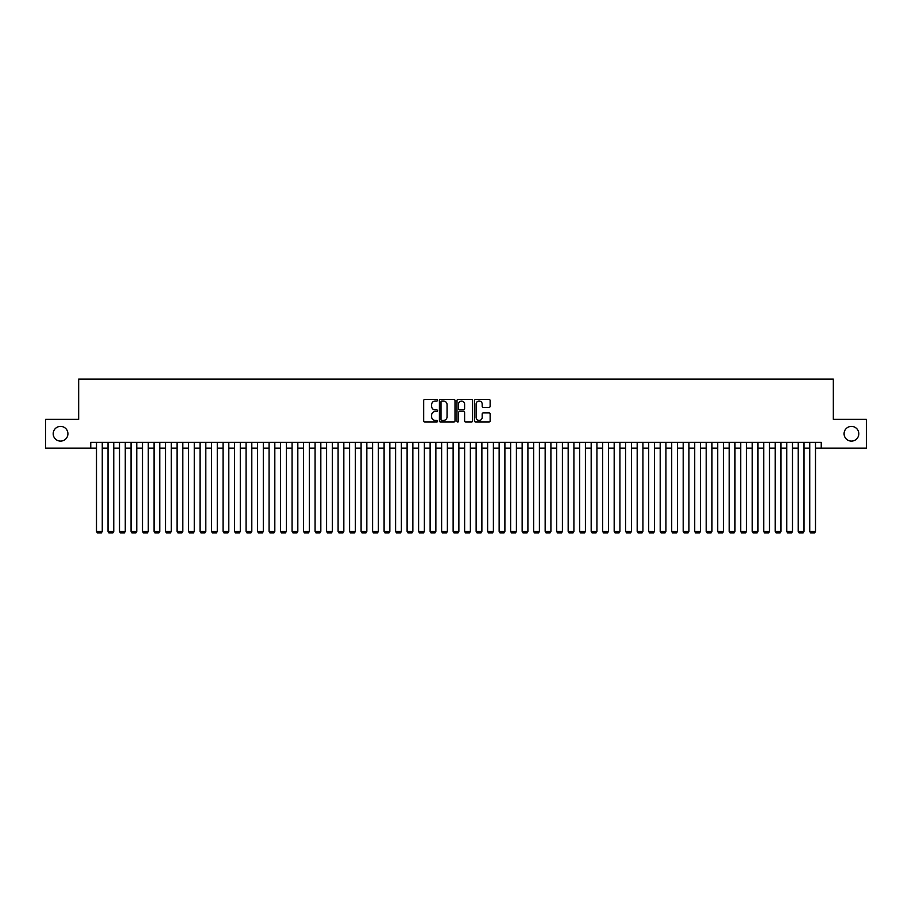 <?xml version="1.0" encoding="UTF-8"?>
<svg xmlns="http://www.w3.org/2000/svg" width="912" height="912" viewBox="0 0 912 912"><rect width="100%" height="100%" fill="white"/><g stroke="black" fill="none" stroke-linecap="round" stroke-linejoin="round"><path stroke-width="1.37" d="M437.589 400.231A0.787 0.787 0 0 0 436.802 399.445L424.81 399.445A1.129 1.129 0 0 0 423.681 400.573L423.681 420.899A1.129 1.129 0 0 0 424.81 422.028L436.802 422.028A0.787 0.787 0 0 0 437.589 421.23A0.787 0.787 0 0 0 436.802 420.443L435.252 420.443A3.614 3.614 0 0 1 431.638 416.83L431.638 415.131A3.614 3.614 0 0 1 435.252 411.517L436.802 411.517A0.787 0.787 0 0 0 437.589 410.731A0.787 0.787 0 0 0 436.802 409.944L435.252 409.944A3.614 3.614 0 0 1 431.638 406.33L431.638 404.632A3.614 3.614 0 0 1 435.252 401.018L436.802 401.018A0.787 0.787 0 0 0 437.589 400.231M844.079 433.736A7.364 7.364 0 0 0 851.443 441.1A7.364 7.364 0 0 0 858.808 433.736A7.364 7.364 0 0 0 851.443 426.383A7.364 7.364 0 0 0 844.079 433.736M53.192 433.736A7.364 7.364 0 0 0 60.557 441.1A7.364 7.364 0 0 0 67.921 433.736A7.364 7.364 0 0 0 60.557 426.383A7.364 7.364 0 0 0 53.192 433.736M489.003 407.402A1.129 1.129 0 0 0 490.132 406.273L490.132 400.573A1.129 1.129 0 0 0 489.003 399.445L475.676 399.445A1.129 1.129 0 0 0 474.548 400.573L474.548 420.899A1.129 1.129 0 0 0 475.676 422.028L489.003 422.028A1.129 1.129 0 0 0 490.132 420.899L490.132 414.002A1.129 1.129 0 0 0 489.003 412.874L483.303 412.874A1.129 1.129 0 0 0 482.174 414.002L482.174 417.422A3.021 3.021 0 0 1 479.153 420.443A3.021 3.021 0 0 1 476.132 417.422L476.132 404.039A3.021 3.021 0 0 1 479.153 401.018A3.021 3.021 0 0 1 482.174 404.039L482.174 406.273A1.129 1.129 0 0 0 483.303 407.402L489.003 407.402M90.755 448.123L45.6 448.123L45.6 419.36L78.671 419.36L78.671 379.096L833.329 379.096L833.329 419.36L866.4 419.36L866.4 448.123L821.245 448.123L821.245 442.366L90.755 442.366L90.755 448.123L96.501 448.123M455.008 400.573A1.129 1.129 0 0 0 453.88 399.445L440.553 399.445A1.129 1.129 0 0 0 439.424 400.573L439.424 420.899A1.129 1.129 0 0 0 440.553 422.028L453.88 422.028A1.129 1.129 0 0 0 455.008 420.899L455.008 400.573M458.12 399.445L471.447 399.445A1.129 1.129 0 0 1 472.576 400.573L472.576 420.899A1.129 1.129 0 0 1 471.447 422.028L465.736 422.028A1.129 1.129 0 0 1 464.607 420.899L464.607 412.657A1.129 1.129 0 0 0 463.478 411.517L459.694 411.517A1.129 1.129 0 0 0 458.565 412.657L458.565 421.23A0.787 0.787 0 0 1 457.778 422.028A0.787 0.787 0 0 1 456.992 421.23L456.992 400.573A1.129 1.129 0 0 1 458.12 399.445M102.258 448.123L108.004 448.123M113.761 448.123L119.518 448.123M125.263 448.123L131.02 448.123M136.766 448.123L142.523 448.123M148.268 448.123L154.025 448.123M159.771 448.123L165.528 448.123M171.285 448.123L177.031 448.123M182.788 448.123L188.533 448.123M194.29 448.123L200.036 448.123M205.793 448.123L211.538 448.123M217.295 448.123L223.052 448.123M228.798 448.123L234.555 448.123M240.301 448.123L246.058 448.123M251.803 448.123L257.56 448.123M263.306 448.123L269.063 448.123M274.82 448.123L280.565 448.123M286.322 448.123L292.068 448.123M297.825 448.123L303.571 448.123M309.328 448.123L315.073 448.123M320.83 448.123L326.587 448.123M332.333 448.123L338.09 448.123M343.835 448.123L349.592 448.123M355.338 448.123L361.095 448.123M366.841 448.123L372.598 448.123M378.355 448.123L384.1 448.123M389.857 448.123L395.603 448.123M401.36 448.123L407.105 448.123M412.862 448.123L418.608 448.123M424.365 448.123L430.122 448.123M435.868 448.123L441.625 448.123M447.37 448.123L453.127 448.123M458.873 448.123L464.63 448.123M470.375 448.123L476.132 448.123M481.878 448.123L487.635 448.123M493.392 448.123L499.138 448.123M504.895 448.123L510.64 448.123M516.397 448.123L522.143 448.123M527.9 448.123L533.645 448.123M539.402 448.123L545.159 448.123M550.905 448.123L556.662 448.123M562.408 448.123L568.165 448.123M573.91 448.123L579.667 448.123M585.413 448.123L591.17 448.123M596.927 448.123L602.672 448.123M608.429 448.123L614.175 448.123M619.932 448.123L625.678 448.123M631.435 448.123L637.18 448.123M642.937 448.123L648.694 448.123M654.44 448.123L660.197 448.123M665.942 448.123L671.699 448.123M677.445 448.123L683.202 448.123M688.948 448.123L694.705 448.123M700.462 448.123L706.207 448.123M711.964 448.123L717.71 448.123M723.467 448.123L729.212 448.123M734.969 448.123L740.715 448.123M746.472 448.123L752.229 448.123M757.975 448.123L763.732 448.123M769.477 448.123L775.234 448.123M780.98 448.123L786.737 448.123M792.482 448.123L798.239 448.123M803.996 448.123L809.742 448.123M815.499 448.123L821.245 448.123M441.796 401.018A0.787 0.787 0 0 0 441.009 401.816L441.009 419.657A0.787 0.787 0 0 0 441.796 420.443L443.437 420.443A3.614 3.614 0 0 0 447.051 416.83L447.051 404.632A3.614 3.614 0 0 0 443.437 401.018L441.796 401.018M464.607 404.096A3.021 3.021 0 0 0 461.586 401.075A3.021 3.021 0 0 0 458.565 404.096L458.565 408.815A1.129 1.129 0 0 0 459.694 409.944L463.478 409.944A1.129 1.129 0 0 0 464.607 408.815L464.607 404.096M102.258 442.366L102.258 531.411L96.501 531.411L96.501 442.366M102.258 531.411L101.392 532.904L97.367 532.904L96.501 531.411M113.761 442.366L113.761 531.411L108.004 531.411L108.004 442.366M113.761 531.411L112.894 532.904L108.87 532.904L108.004 531.411M125.263 442.366L125.263 531.411L119.518 531.411L119.518 442.366M125.263 531.411L124.397 532.904L120.373 532.904L119.518 531.411M136.766 442.366L136.766 531.411L131.02 531.411L131.02 442.366M136.766 531.411L135.911 532.904L131.875 532.904L131.02 531.411M148.268 442.366L148.268 531.411L142.523 531.411L142.523 442.366M148.268 531.411L147.413 532.904L143.378 532.904L142.523 531.411M159.771 442.366L159.771 531.411L154.025 531.411L154.025 442.366M159.771 531.411L158.916 532.904L154.892 532.904L154.025 531.411M171.285 442.366L171.285 531.411L165.528 531.411L165.528 442.366M171.285 531.411L170.419 532.904L166.394 532.904L165.528 531.411M182.788 442.366L182.788 531.411L177.031 531.411L177.031 442.366M182.788 531.411L181.921 532.904L177.897 532.904L177.031 531.411M194.29 442.366L194.29 531.411L188.533 531.411L188.533 442.366M194.29 531.411L193.424 532.904L189.4 532.904L188.533 531.411M205.793 442.366L205.793 531.411L200.036 531.411L200.036 442.366M205.793 531.411L204.926 532.904L200.902 532.904L200.036 531.411M217.295 442.366L217.295 531.411L211.538 531.411L211.538 442.366M217.295 531.411L216.429 532.904L212.405 532.904L211.538 531.411M228.798 442.366L228.798 531.411L223.052 531.411L223.052 442.366M228.798 531.411L227.932 532.904L223.907 532.904L223.052 531.411M240.301 442.366L240.301 531.411L234.555 531.411L234.555 442.366M240.301 531.411L239.446 532.904L235.41 532.904L234.555 531.411M251.803 442.366L251.803 531.411L246.058 531.411L246.058 442.366M251.803 531.411L250.948 532.904L246.913 532.904L246.058 531.411M263.306 442.366L263.306 531.411L257.56 531.411L257.56 442.366M263.306 531.411L262.451 532.904L258.427 532.904L257.56 531.411M274.82 442.366L274.82 531.411L269.063 531.411L269.063 442.366M274.82 531.411L273.953 532.904L269.929 532.904L269.063 531.411M286.322 442.366L286.322 531.411L280.565 531.411L280.565 442.366M286.322 531.411L285.456 532.904L281.432 532.904L280.565 531.411M297.825 442.366L297.825 531.411L292.068 531.411L292.068 442.366M297.825 531.411L296.959 532.904L292.934 532.904L292.068 531.411M309.328 442.366L309.328 531.411L303.571 531.411L303.571 442.366M309.328 531.411L308.461 532.904L304.437 532.904L303.571 531.411M320.83 442.366L320.83 531.411L315.073 531.411L315.073 442.366M320.83 531.411L319.964 532.904L315.94 532.904L315.073 531.411M332.333 442.366L332.333 531.411L326.587 531.411L326.587 442.366M332.333 531.411L331.466 532.904L327.442 532.904L326.587 531.411M343.835 442.366L343.835 531.411L338.09 531.411L338.09 442.366M343.835 531.411L342.969 532.904L338.945 532.904L338.09 531.411M355.338 442.366L355.338 531.411L349.592 531.411L349.592 442.366M355.338 531.411L354.483 532.904L350.447 532.904L349.592 531.411M366.841 442.366L366.841 531.411L361.095 531.411L361.095 442.366M366.841 531.411L365.986 532.904L361.961 532.904L361.095 531.411M378.355 442.366L378.355 531.411L372.598 531.411L372.598 442.366M378.355 531.411L377.488 532.904L373.464 532.904L372.598 531.411M389.857 442.366L389.857 531.411L384.1 531.411L384.1 442.366M389.857 531.411L388.991 532.904L384.967 532.904L384.1 531.411M401.36 442.366L401.36 531.411L395.603 531.411L395.603 442.366M401.36 531.411L400.493 532.904L396.469 532.904L395.603 531.411M412.862 442.366L412.862 531.411L407.105 531.411L407.105 442.366M412.862 531.411L411.996 532.904L407.972 532.904L407.105 531.411M424.365 442.366L424.365 531.411L418.608 531.411L418.608 442.366M424.365 531.411L423.499 532.904L419.474 532.904L418.608 531.411M435.868 442.366L435.868 531.411L430.122 531.411L430.122 442.366M435.868 531.411L435.001 532.904L430.977 532.904L430.122 531.411M447.37 442.366L447.37 531.411L441.625 531.411L441.625 442.366M447.37 531.411L446.504 532.904L442.48 532.904L441.625 531.411M458.873 442.366L458.873 531.411L453.127 531.411L453.127 442.366M458.873 531.411L458.018 532.904L453.982 532.904L453.127 531.411M470.375 442.366L470.375 531.411L464.63 531.411L464.63 442.366M470.375 531.411L469.52 532.904L465.496 532.904L464.63 531.411M481.878 442.366L481.878 531.411L476.132 531.411L476.132 442.366M481.878 531.411L481.023 532.904L476.999 532.904L476.132 531.411M493.392 442.366L493.392 531.411L487.635 531.411L487.635 442.366M493.392 531.411L492.526 532.904L488.501 532.904L487.635 531.411M504.895 442.366L504.895 531.411L499.138 531.411L499.138 442.366M504.895 531.411L504.028 532.904L500.004 532.904L499.138 531.411M516.397 442.366L516.397 531.411L510.64 531.411L510.64 442.366M516.397 531.411L515.531 532.904L511.507 532.904L510.64 531.411M527.9 442.366L527.9 531.411L522.143 531.411L522.143 442.366M527.9 531.411L527.033 532.904L523.009 532.904L522.143 531.411M539.402 442.366L539.402 531.411L533.645 531.411L533.645 442.366M539.402 531.411L538.536 532.904L534.512 532.904L533.645 531.411M550.905 442.366L550.905 531.411L545.159 531.411L545.159 442.366M550.905 531.411L550.039 532.904L546.014 532.904L545.159 531.411M562.408 442.366L562.408 531.411L556.662 531.411L556.662 442.366M562.408 531.411L561.553 532.904L557.517 532.904L556.662 531.411M573.91 442.366L573.91 531.411L568.165 531.411L568.165 442.366M573.91 531.411L573.055 532.904L569.031 532.904L568.165 531.411M585.413 442.366L585.413 531.411L579.667 531.411L579.667 442.366M585.413 531.411L584.558 532.904L580.534 532.904L579.667 531.411M596.927 442.366L596.927 531.411L591.17 531.411L591.17 442.366M596.927 531.411L596.06 532.904L592.036 532.904L591.17 531.411M608.429 442.366L608.429 531.411L602.672 531.411L602.672 442.366M608.429 531.411L607.563 532.904L603.539 532.904L602.672 531.411M619.932 442.366L619.932 531.411L614.175 531.411L614.175 442.366M619.932 531.411L619.066 532.904L615.041 532.904L614.175 531.411M631.435 442.366L631.435 531.411L625.678 531.411L625.678 442.366M631.435 531.411L630.568 532.904L626.544 532.904L625.678 531.411M642.937 442.366L642.937 531.411L637.18 531.411L637.18 442.366M642.937 531.411L642.071 532.904L638.047 532.904L637.18 531.411M654.44 442.366L654.44 531.411L648.694 531.411L648.694 442.366M654.44 531.411L653.573 532.904L649.549 532.904L648.694 531.411M665.942 442.366L665.942 531.411L660.197 531.411L660.197 442.366M665.942 531.411L665.087 532.904L661.052 532.904L660.197 531.411M677.445 442.366L677.445 531.411L671.699 531.411L671.699 442.366M677.445 531.411L676.59 532.904L672.554 532.904L671.699 531.411M688.948 442.366L688.948 531.411L683.202 531.411L683.202 442.366M688.948 531.411L688.093 532.904L684.068 532.904L683.202 531.411M700.462 442.366L700.462 531.411L694.705 531.411L694.705 442.366M700.462 531.411L699.595 532.904L695.571 532.904L694.705 531.411M711.964 442.366L711.964 531.411L706.207 531.411L706.207 442.366M711.964 531.411L711.098 532.904L707.074 532.904L706.207 531.411M723.467 442.366L723.467 531.411L717.71 531.411L717.71 442.366M723.467 531.411L722.6 532.904L718.576 532.904L717.71 531.411M734.969 442.366L734.969 531.411L729.212 531.411L729.212 442.366M734.969 531.411L734.103 532.904L730.079 532.904L729.212 531.411M746.472 442.366L746.472 531.411L740.715 531.411L740.715 442.366M746.472 531.411L745.606 532.904L741.581 532.904L740.715 531.411M757.975 442.366L757.975 531.411L752.229 531.411L752.229 442.366M757.975 531.411L757.108 532.904L753.084 532.904L752.229 531.411M769.477 442.366L769.477 531.411L763.732 531.411L763.732 442.366M769.477 531.411L768.622 532.904L764.587 532.904L763.732 531.411M780.98 442.366L780.98 531.411L775.234 531.411L775.234 442.366M780.98 531.411L780.125 532.904L776.089 532.904L775.234 531.411M792.482 442.366L792.482 531.411L786.737 531.411L786.737 442.366M792.482 531.411L791.627 532.904L787.603 532.904L786.737 531.411M803.996 442.366L803.996 531.411L798.239 531.411L798.239 442.366M803.996 531.411L803.13 532.904L799.106 532.904L798.239 531.411M815.499 442.366L815.499 531.411L809.742 531.411L809.742 442.366M815.499 531.411L814.633 532.904L810.608 532.904L809.742 531.411"/></g></svg>
